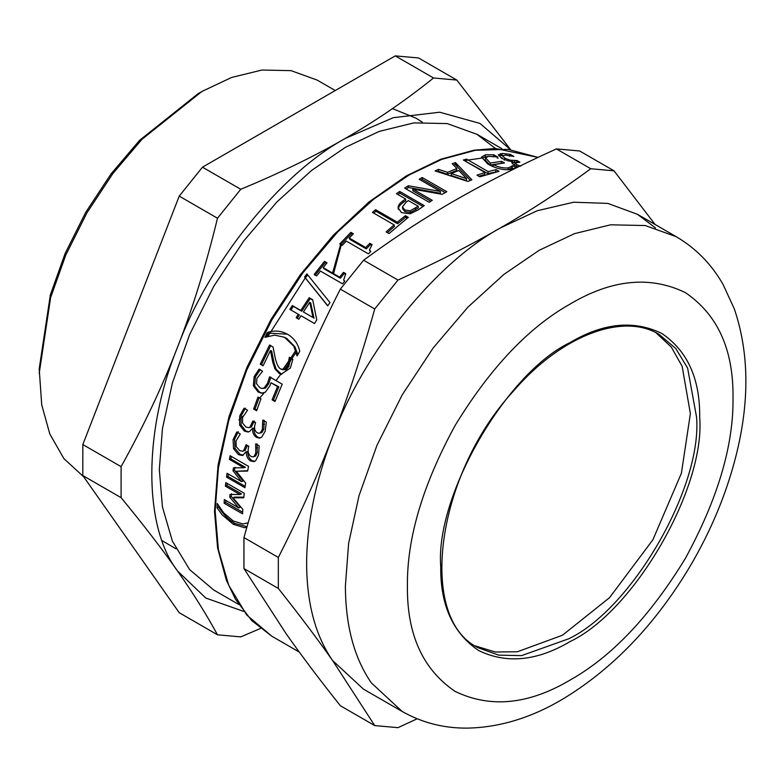 <?xml version="1.0" encoding="UTF-8"?>
<svg xmlns="http://www.w3.org/2000/svg" width="784" height="784" viewBox="0 0 784 784"><rect width="100%" height="100%" fill="white"/><g stroke="black" fill="none" stroke-linecap="round" stroke-linejoin="round"><path stroke-width="1.18" d="M242.648 512.226L225.674 502.426L225.772 500.417M243.834 497.164L234.534 497.095L232.985 497.811L242.815 509.345L242.57 513.863L224.126 503.22L224.322 499.575L238.816 507.944L229.761 497.203L229.996 494.42L239.924 494.537L225.429 486.168L225.821 482.611L244.265 493.263L243.765 497.83L232.985 497.811M239.924 494.537L241.462 493.881L226.968 485.512L227.193 483.405M238.816 507.944L240.365 507.179L231.309 496.488L231.535 493.714M225.674 502.426L224.126 503.22M226.968 485.512L225.429 486.168M231.309 496.488L229.761 497.203M254.692 461.364L251.968 460.541C249.106 458.522 247.705 455.553 247.764 451.643L246.049 451.819L242.501 455.524L238.483 454.661L233.544 448.713L233.083 439.687L236.817 431.964L240.296 433.973L235.994 441.069L236.229 446.615L239.659 450.545L242.599 451.261L243.657 450.731L246.107 444.724L248.842 446.302L248.489 447.703C247.548 451.731 248.42 454.651 251.086 456.464L253.114 456.886L255.623 456.033L257.279 452.691L257.064 443.881M242.599 451.261L245.137 450.408L247.332 445.439M243.216 455.259L239.973 454.289L235.033 448.36L234.553 439.393L238.267 431.739M253.114 456.886L254.143 456.357L255.809 452.976L255.682 443.862L259.161 445.871L258.573 454.955L255.633 460.747L253.957 461.629L250.478 460.914C247.617 458.885 246.225 455.906 246.284 451.956L246.049 451.819M247.764 451.643L246.284 451.956M257.632 447.772L256.172 448.017M256.848 410.081L255.016 409.023L258.916 398.252M255.016 409.023L253.624 409.023L257.995 397.018L260.984 398.742L256.613 410.747L253.624 409.023M263.248 365.491L261.513 364.491L270.754 345.47M281.711 374.399L276.272 369.352L274.018 362.776L271.646 350.958L270.441 350.517L263.101 365.814L260.249 364.168L269.569 344.999L273.048 347.008L275.204 357.896C276.723 364.433 278.653 368.166 280.995 369.107L284.817 369.352L287.659 366.118L289.345 357.259L292.853 359.288L290.354 368.068L281.084 374.272L279.192 373.468L275.017 369.009L272.793 362.404L270.441 350.517M282.122 369.597L286.052 369.725L288.875 366.52L290.531 357.729M261.513 364.491L260.249 364.168M274.018 362.776L272.793 362.404M276.272 369.352L275.017 369.009M290.423 357.945L289.237 357.484M290.266 361.708L289.061 361.267M327.79 305.711L305.417 277.997L307.73 274.9M329.986 302.595L327.702 305.848L304.555 277.007L306.887 273.89L329.986 302.595M305.417 277.997L304.555 277.007M332.573 273.067L340.403 245.206L351.428 233.71L350.889 232.338L353.398 233.779L349.233 238.022L349.801 239.355L366.265 248.871L370.401 244.667L369.872 243.295L372.116 244.588L369.45 249.89L370.381 251.831M370.401 244.667L371.459 245.274M351.428 233.71L352.722 234.455M369.45 249.89L370.803 251.399L368.441 253.869L346.293 241.08L342.275 245.372L339.766 243.922L350.889 232.338M366.265 248.871L365.697 247.528L369.872 243.295M349.233 238.022L365.697 247.528M420.753 180.124L422.194 179.33L422.223 177.517L446.802 191.708L442.166 194.324L412.815 189.101L412.894 190.835L430.877 201.223M422.194 179.33L445.185 192.609M406.112 188.954L408.386 187.494L440.353 193.256L440.373 191.453L419.175 179.222L422.223 177.517M412.815 189.101L432.268 200.332L429.23 202.292L404.652 188.111L408.307 185.749L440.373 191.453M408.386 187.494L408.307 185.749M466.627 178.644L466.402 180.545L451.094 175.44L451.28 173.558L466.627 178.644L458.787 170.471L451.28 173.558M453.524 165.071L455.161 164.503L470.4 180.398M437.394 171.667L438.354 171.226L447.419 174.215L456.631 170.442L456.886 168.521L452.211 163.729L455.465 162.572L471.88 179.801L467.901 181.437L435.091 170.941L438.521 169.354L447.605 172.333L456.886 168.521M455.161 164.503L455.465 162.572M447.419 174.215L447.605 172.333M438.354 171.226L438.521 169.354M492.852 166.649L493.342 164.669C498.918 167.345 503.936 168.403 508.385 167.845L507.836 169.834L511.795 167.707L513.981 168.825M493.263 156.829L493.871 154.83L497.497 156.927L488.471 156.339L485.61 157.917L485.1 159.887L489.853 165.032L501.133 163.366M464.324 160.583L481.484 158.143L487.501 156.535M512.011 167.688L512.618 165.689L516.264 167.796L511.041 169.452C504.034 170.481 496.301 168.678 487.873 164.062L481.484 157.055L485.629 154.752L493.871 154.83M508.385 167.845L512.618 165.689M511.746 167.952L512.393 165.708M501.025 163.307L501.603 161.308L504.445 162.954L493.342 164.669M489.853 165.032L490.343 163.052L501.603 161.308M485.61 157.917L490.343 163.052M512.217 163.719L512.981 161.69L507.905 160.808L501.642 158.319L498.428 154.703M512.697 162.572L516.46 162.592L517.156 160.593L519.91 162.18L515.137 162.964L514.52 165.355M502.074 157.692L502.221 158.652M498.702 155.889L503.014 155.467M518.234 166.894L514.039 165.081L511.766 162.484L512.981 161.69M515.137 162.964L516.774 164.689L520.743 166.149M509.649 161.171L509.982 160.142L517.156 160.593M509.463 156.339L510.188 154.34L513.853 156.457L505.229 155.085L502.632 155.996L504.925 158.201L509.982 160.142M498.389 154.977L502.328 153.448L510.188 154.34M465.49 161.249L487.805 173.587L496.272 171.961M478.965 176.282L484.659 174.489L485.022 172.539L463.354 160.024L466.519 159.113L488.187 171.627L496.125 169.638L499.036 171.324L479.877 176.812L476.976 175.136L485.022 172.539M466.127 161.073L466.519 159.113M495.664 171.618L496.125 169.638M487.805 173.587L488.187 171.627M418.186 206.241L418.352 207.927L410.444 212.444L404.965 211.592L402.711 208.877L402.457 206.819L404.72 209.965L410.218 210.808L418.186 206.241L408.386 200.586L406.171 202.164L402.457 206.819M397.851 194.501L399.83 193.129L422.988 206.496M398.174 208.466L398.38 209.436C398.203 207.29 399.762 205.006 403.045 202.605L405.769 200.655L405.602 198.979L396.439 193.687L399.683 191.433L424.262 205.624L418.127 209.936L410.228 213.777L401.467 212.601L398.125 207.819C397.968 205.653 399.536 203.36 402.849 200.939L405.602 198.979M399.83 193.129L399.683 191.433M373.723 213.121L375.957 211.239L397.625 223.754L405.642 217.266L407.219 218.177M387.394 232.632L394.47 226.419L394.107 224.881L372.439 212.376L375.624 209.691L397.292 222.195L405.377 215.659L408.278 217.344L389.04 233.583L386.13 231.907L394.107 224.881M375.957 211.239L375.624 209.691M405.642 217.266L405.377 215.659M397.625 223.754L397.292 222.195M315.011 275.419L325.262 262.542L324.517 261.395L327.026 262.846L323.135 267.618L323.91 268.716L340.383 278.232L344.235 273.498L343.49 272.352L345.744 273.655L343.666 280.025L344.568 281.289M344.235 273.498L345.352 274.135M325.262 262.542L326.624 263.326M343.666 280.025L344.744 281.074L342.559 283.837L320.411 271.048L316.697 275.831L314.188 274.39L324.517 261.395M340.383 278.232L339.609 277.124L343.49 272.352M323.135 267.618L339.609 277.124M312.992 317.51L303.398 311.963L312.992 317.51L309.817 302.252L303.398 311.963M314.002 318.294L310.768 303.114L309.817 302.252M290.923 310.092L293.304 306.348L301.752 311.228L310.15 298.606L312.757 300.105M297.205 318.451L299.37 314.962L289.904 309.337L292.305 305.564L300.752 310.435L309.219 297.714L312.689 299.713L316.775 319.921L314.482 323.527L300.997 315.736L298.812 319.245L296.166 317.716L298.351 314.208M310.15 298.606L309.219 297.714M301.752 311.228L300.752 310.435M293.304 306.348L292.305 305.564M297.91 354.701L294.941 346.783L286.826 338.482L284.514 337.277L274.557 335.121L264.904 337.375L267.256 332.563C274.165 330.084 280.976 330.672 287.699 334.327C294.127 338.218 298.136 343.882 299.723 351.31L297.048 355.936L293.794 346.234L284.514 337.277M266.482 336.708L268.412 333.102L287.463 334.19M286.915 333.886L287.699 334.327M268.412 333.102L267.256 332.563M262.17 393.245L259.494 392.127L254.673 385.944L255.427 376.859L260.357 369.489M275.194 400.977L273.44 399.967L278.849 386.816L270.999 382.788L269.921 385.728L265.384 392.167L261.513 393.215L258.152 392L253.35 385.787L254.124 376.643L259.083 369.205L262.571 371.214L256.936 378.358L256.544 383.778L259.886 387.698L261.905 388.462L264.159 387.953L267.452 383.445L269.539 376.869L282.211 384.189L274.998 401.496L272.107 399.83L277.556 386.571L270.999 382.788M261.905 388.462L265.482 388.139L268.745 383.66L270.823 377.143M278.849 386.816L277.556 386.571M273.44 399.967L272.107 399.83M265.482 388.139L264.159 387.953M259.053 433.297L261.895 432.572L263.826 429.191L264.13 420.332L262.816 420.106L266.305 422.125L265.149 431.269L261.748 437.139L259.504 438.119L256.397 437.335C253.555 435.306 252.291 432.298 252.605 428.319L249.518 431.514L247.979 432.023L244.353 431.092L239.61 425.104L239.688 416L244.01 408.209L247.499 410.218L242.619 417.382L242.521 422.978L245.833 426.927L248.499 427.682L249.959 427.084L252.869 421.018L255.594 422.596L255.143 424.007C253.928 428.074 254.653 431.014 257.299 432.837L259.053 433.297L260.474 432.709L262.405 429.289L262.728 420.371M248.499 427.682L251.39 426.957L254.281 420.939M248.685 431.876L245.794 430.906L241.051 424.948L241.109 415.892L245.412 408.18M260.229 437.962L257.838 437.158C254.996 435.13 253.732 432.141 254.036 428.182L252.37 428.182M254.036 428.182L252.605 428.319M264.482 424.232L263.071 424.301M245.147 486.364L228.046 476.486L228.389 474.046M247.705 470.655L236.317 471.272L245.627 483.013L244.961 487.726L226.517 477.074L227.056 473.281L241.55 481.65L232.985 470.714L233.465 467.823L243.883 467.764L229.389 459.385L230.094 455.72L248.538 466.372L247.626 471.086L236.317 471.272M243.883 467.764L245.392 467.313L230.888 458.944L231.368 456.455M241.55 481.65L243.079 481.092L234.504 470.204L234.984 467.333M228.046 476.486L226.517 477.074M230.888 458.944L229.389 459.385M234.504 470.204L232.985 470.714M247.038 526.701L234.837 523.408C228.271 519.498 222.862 514.02 218.618 506.974L218.638 505.876M246.842 527.377L244.392 527.671L233.289 524.32L222.127 514.823L217.07 507.836L217.168 503.416L223.665 512.844L233.269 520.978L242.903 523.947L248.156 522.82M218.618 506.974L217.07 507.836M518.988 161.641L515 160.593M498.183 158.045L497.174 157.976M307.416 274.547L268.001 336.189M590.773 168.746C561.168 190.532 531.062 210.249 500.447 227.909C469.861 245.578 435.708 262.963 397.978 280.055L374.723 308.984C361.953 354.711 347.91 397.292 332.592 436.717C317.304 476.162 299.223 516.401 278.33 557.434L278.33 588.441C299.223 614.734 317.304 638.754 332.592 660.51L374.723 725.582L340.344 705.727C319.451 679.444 301.36 655.414 286.082 633.658L243.951 568.596L243.951 537.579C256.721 491.862 270.764 449.281 286.082 409.856C301.36 370.411 319.451 330.172 340.344 289.139L363.6 260.21C393.205 238.424 423.311 218.707 453.926 201.047C484.512 183.378 518.665 165.992 556.395 148.901L579.65 150.979L614.029 170.824L590.773 168.746L556.395 148.901M278.33 588.441L243.951 568.596M374.723 725.582L397.978 727.66L417.157 718.791M655.091 224.489L614.029 170.824M397.978 280.055L363.6 260.21M374.723 308.984L340.344 289.139M278.33 557.434L243.951 537.579M655.493 227.909L637.49 214.326L607.806 203.399L573.682 202.213L537.167 210.759L500.447 227.909C435.208 263.365 363.56 352.496 332.592 436.717C315.452 481.288 306.799 523.585 306.622 563.608C306.799 603.435 315.452 635.736 332.592 660.51L363.394 689.087L402.163 711.46C422.047 722.73 443.695 728.287 467.107 728.12C498.781 727.532 530.121 718.173 561.138 700.063C611.775 669.889 654.66 625.465 689.793 566.783C710.706 531.376 726.004 494.802 735.686 457.072C749.72 402.29 749.259 352.888 734.304 308.876L723.093 284.514C711.529 264.208 695.918 248.273 676.249 236.709L645.261 225.537L610.55 224.812L574.476 233.661L539.206 250.282L503.936 274.38L467.862 307.191L433.15 347.998L402.163 394.96L376.986 445.283L359.003 495.753L348.625 543.39L345.391 585.981C345.558 625.808 354.221 658.119 371.361 682.893L402.163 711.46M217.491 634.805L179.222 612.706L82.83 475.574L121.099 497.664C143.384 524.712 162.2 549.153 177.537 570.997C192.903 592.851 206.221 614.117 217.491 634.805L240.757 636.882L260.474 628.474M82.83 475.574L82.83 444.557L121.099 466.656L121.099 497.664M82.83 444.557L179.222 196.118L217.491 218.217C206.221 264.629 192.903 307.622 177.537 347.194C162.2 386.777 143.384 426.594 121.099 466.656M179.222 196.118L202.478 167.188L240.757 189.277L217.491 218.217M202.478 167.188L395.273 55.88L433.542 77.979C405.495 100.528 376.114 120.667 345.391 138.386C314.688 156.124 279.81 173.088 240.757 189.277M395.273 55.88L418.529 57.957L456.798 80.056L433.542 77.979M510.521 149.528L456.798 80.056M510.394 149.519L479.945 123.421L439.716 112.22L393.294 117.678L345.391 138.386C280.153 173.842 208.505 262.973 177.537 347.194C143.266 431.122 143.266 526.642 177.537 570.997L205.81 598.045L243.716 611.422M260.092 397.557L263.816 393.362M282.671 369.695L290.433 358.572M290.874 357.925L295.725 350.458M238.944 419.852L243.079 416.128M276.213 380.25L280.966 374.076M284.308 369.568L288.6 363.531M289.943 361.591L296.234 352.085M333.533 273.626L341.52 243.981M335.248 90.532L317.059 80.037L291.031 70.648L261.876 70.041L231.584 77.469L201.968 91.434L198.087 93.678L139.601 140.326L111.142 173.783L85.74 212.278L65.101 253.526L50.352 294.902L39.2 368.882L41.728 404.907L49.833 434.032L63.906 458.63L83.682 476.78M201.968 91.434L142.051 139.229L112.896 173.499L86.877 212.934L65.729 255.192L50.627 297.577L39.2 373.351M462.55 179.693L462.384 179.193M457.523 166.943L455.465 162.69M501.74 155.448L500.212 153.635M495.41 148.48L476.956 134.309L447.203 123.578L413.883 122.882L379.25 131.379L345.391 147.343L311.532 170.471L276.899 201.968L243.579 241.139L213.826 286.229L189.659 334.533L172.392 382.984L162.435 428.721L159.328 469.606L162.435 506.915L172.392 541.156L189.659 569.664L213.826 590.068L238.728 604.444M475.182 645.889L495.223 651.994L517.352 651.778L562.461 635.226L609.55 597.663L652.915 539.735L681.404 473.213L690.381 413.658L682.158 366.314L671.29 347.047L655.983 332.739M257.279 452.691L255.809 452.976M255.623 456.033L254.143 456.357M247.136 446.223L245.666 446.508M245.137 450.408L243.657 450.731M234.553 439.393L233.083 439.687M235.033 448.36L233.544 448.713M239.973 454.289L238.483 454.661M251.968 460.541L250.478 460.914M280.447 373.801L279.192 373.468M288.875 366.52L287.659 366.118M286.052 369.725L284.817 369.352M485.08 156.751L485.629 154.752M516.137 166.698L516.774 164.689M514.177 162.592L514.863 160.593M504.279 160.201L504.925 158.201M501.652 155.448L502.328 153.448M404.965 211.592L404.72 209.965M410.444 212.444L410.218 210.808M415.687 209.828L415.5 208.162M403.045 202.605L402.849 200.939M286.826 338.482L285.69 337.914M294.941 346.783L293.794 346.234M259.494 392.127L258.152 392M268.745 383.66L267.452 383.445M255.427 376.859L254.124 376.643M254.673 385.944L253.35 385.787M263.826 429.191L262.405 429.289M261.895 432.572L260.474 432.709M253.712 422.723L252.301 422.821M251.39 426.957L249.959 427.084M241.109 415.892L239.688 416M241.051 424.948L239.61 425.104M245.794 430.906L244.353 431.092M257.838 437.158L256.397 437.335M234.837 523.408L233.289 524.32M271.911 636.265L246.744 615.019L228.752 585.315L218.383 549.643L215.149 510.786L218.383 468.195L228.752 420.557L246.735 370.087L271.911 319.764L302.908 272.803L337.62 231.995L373.694 199.185L408.964 175.087L441.755 159.377L475.378 150.293L508.091 149.342L538 157.398L495.37 148.48L474.202 150.165L440.775 159.23L406.396 175.832L369.058 201.919L333.2 235.376L300.174 274.939L271.205 319.137L246.97 367.255L229.016 416.588L218.05 465.235L214.502 511.295L217.589 547.928L226.351 580.199L235.425 599.133L251.644 620.516L271.911 636.265L299.282 652.072M733.02 397.998C733.579 349.693 717.683 314.56 685.334 292.599C650.142 275.566 611.765 279.369 570.213 303.996C528.661 327.34 490.294 367.853 455.092 425.526C422.752 484.845 406.857 538.324 407.415 585.981C406.857 634.285 422.752 669.418 455.092 691.38C490.294 708.413 528.661 704.62 570.213 679.983C611.765 656.639 650.142 616.126 685.334 558.453C717.683 499.143 733.579 445.655 733.02 397.998M699.691 417.245C700.132 378.829 687.49 350.889 661.765 333.425C633.776 319.882 603.259 322.9 570.213 342.49C506.16 372.792 434.963 496.115 440.745 566.734C440.304 605.15 452.946 633.09 478.671 650.553C506.66 664.097 537.177 661.079 570.213 641.488C634.276 611.187 705.473 487.864 699.691 417.245M696.584 417.245L687.607 368.059L675.73 348.449L659.119 334.425C623.025 312.11 560.952 335.581 513.128 391.432C435.434 475.996 417.451 618.713 478.211 647.76L498.673 655.14L521.585 655.62L568.665 638.803C631.953 608.864 702.307 487.021 696.584 417.245M440.745 564.95L440.755 565.842M637.49 214.326L676.249 236.709M422.292 122.147L416.039 118.188L392.451 108.623M162.063 540.656L175.969 548.81M501.858 148.686L476.956 134.309"/></g></svg>
